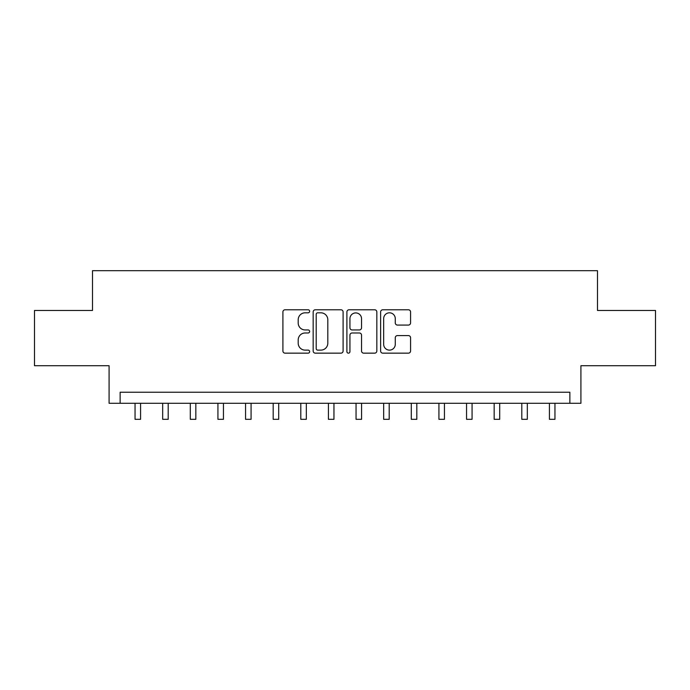 <?xml version="1.0" encoding="UTF-8"?>
<svg xmlns="http://www.w3.org/2000/svg" width="690" height="690" viewBox="0 0 690 690"><rect width="100%" height="100%" fill="white"/><g stroke="black" fill="none" stroke-linecap="round" stroke-linejoin="round"><path stroke-width="1.03" d="M309.637 311.294A1.518 1.518 0 0 0 308.12 309.776L285.074 309.776A2.174 2.174 0 0 0 282.909 311.94L282.909 350.986A2.174 2.174 0 0 0 285.074 353.159L308.12 353.159A1.518 1.518 0 0 0 309.637 351.641A1.518 1.518 0 0 0 308.12 350.123L305.144 350.123A6.943 6.943 0 0 1 298.201 343.18L298.201 339.92A6.943 6.943 0 0 1 305.144 332.985L308.12 332.985A1.518 1.518 0 0 0 309.637 331.467A1.518 1.518 0 0 0 308.12 329.949L305.144 329.949A6.943 6.943 0 0 1 298.201 323.006L298.201 319.746A6.943 6.943 0 0 1 305.144 312.812L308.12 312.812A1.518 1.518 0 0 0 309.637 311.294M408.394 325.068A2.174 2.174 0 0 0 410.567 322.894L410.567 311.94A2.174 2.174 0 0 0 408.394 309.776L382.795 309.776A2.174 2.174 0 0 0 380.63 311.94L380.63 350.986A2.174 2.174 0 0 0 382.795 353.159L408.394 353.159A2.174 2.174 0 0 0 410.567 350.986L410.567 337.755A2.174 2.174 0 0 0 408.394 335.582L397.44 335.582A2.174 2.174 0 0 0 395.275 337.755L395.275 344.319A5.805 5.805 0 0 1 389.471 350.123A5.805 5.805 0 0 1 383.666 344.319L383.666 318.608A5.805 5.805 0 0 1 389.471 312.812A5.805 5.805 0 0 1 395.275 318.608L395.275 322.894A2.174 2.174 0 0 0 397.44 325.068L408.394 325.068M569.862 403.288L580.911 403.288L580.911 365.717L655.5 365.717L655.5 310.466L597.488 310.466L597.488 270.687L92.512 270.687L92.512 310.466L34.5 310.466L34.5 365.717L109.089 365.717L109.089 403.288L569.862 403.288L569.862 392.239L120.138 392.239L120.138 403.288M343.103 311.94A2.174 2.174 0 0 0 340.929 309.776L315.339 309.776A2.174 2.174 0 0 0 313.165 311.94L313.165 350.986A2.174 2.174 0 0 0 315.339 353.159L340.929 353.159A2.174 2.174 0 0 0 343.103 350.986L343.103 311.94M349.071 309.776L374.661 309.776A2.174 2.174 0 0 1 376.835 311.94L376.835 350.986A2.174 2.174 0 0 1 374.661 353.159L363.708 353.159A2.174 2.174 0 0 1 361.543 350.986L361.543 335.15A2.174 2.174 0 0 0 359.369 332.985L352.107 332.985A2.174 2.174 0 0 0 349.934 335.15L349.934 351.641A1.518 1.518 0 0 1 348.416 353.159A1.518 1.518 0 0 1 346.898 351.641L346.898 311.94A2.174 2.174 0 0 1 349.071 309.776M317.719 312.812A1.518 1.518 0 0 0 316.201 314.329L316.201 348.597A1.518 1.518 0 0 0 317.719 350.123L320.867 350.123A6.943 6.943 0 0 0 327.81 343.18L327.81 319.746A6.943 6.943 0 0 0 320.867 312.812L317.719 312.812M361.543 318.72A5.805 5.805 0 0 0 355.738 312.915A5.805 5.805 0 0 0 349.934 318.72L349.934 327.776A2.174 2.174 0 0 0 352.107 329.949L359.369 329.949A2.174 2.174 0 0 0 361.543 327.776L361.543 318.72M135.05 403.288L135.05 419.313L140.579 419.313L140.579 403.288M162.676 403.288L162.676 419.313L168.205 419.313L168.205 403.288M190.302 403.288L190.302 419.313L195.831 419.313L195.831 403.288M217.928 403.288L217.928 419.313L223.448 419.313L223.448 403.288M245.554 403.288L245.554 419.313L251.074 419.313L251.074 403.288M273.18 403.288L273.18 419.313L278.7 419.313L278.7 403.288M300.797 403.288L300.797 419.313L306.326 419.313L306.326 403.288M328.423 403.288L328.423 419.313L333.951 419.313L333.951 403.288M356.049 403.288L356.049 419.313L361.577 419.313L361.577 403.288M383.675 403.288L383.675 419.313L389.203 419.313L389.203 403.288M411.3 403.288L411.3 419.313L416.82 419.313L416.82 403.288M438.926 403.288L438.926 419.313L444.446 419.313L444.446 403.288M466.552 403.288L466.552 419.313L472.072 419.313L472.072 403.288M494.169 403.288L494.169 419.313L499.698 419.313L499.698 403.288M521.795 403.288L521.795 419.313L527.324 419.313L527.324 403.288M549.421 403.288L549.421 419.313L554.95 419.313L554.95 403.288M135.05 419.313L140.579 419.313M162.676 419.313L168.205 419.313M190.302 419.313L195.831 419.313M217.928 419.313L223.448 419.313M245.554 419.313L251.074 419.313M273.18 419.313L278.7 419.313M300.797 419.313L306.326 419.313M328.423 419.313L333.951 419.313M356.049 419.313L361.577 419.313M383.675 419.313L389.203 419.313M411.3 419.313L416.82 419.313M438.926 419.313L444.446 419.313M466.552 419.313L472.072 419.313M494.169 419.313L499.698 419.313M521.795 419.313L527.324 419.313M549.421 419.313L554.95 419.313"/></g></svg>
